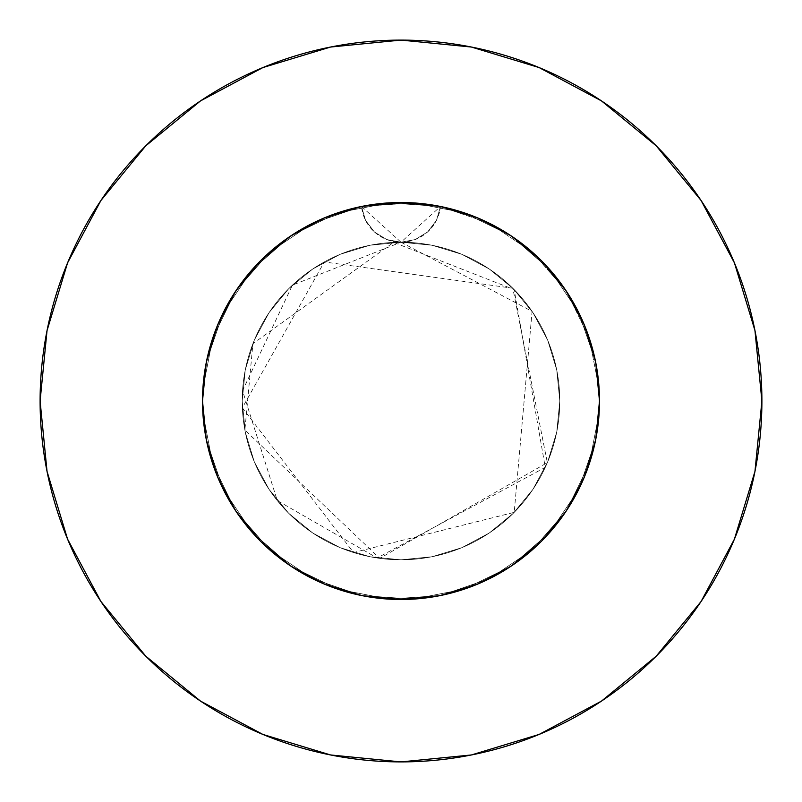 <?xml version="1.0" encoding="UTF-8"?>
<svg xmlns="http://www.w3.org/2000/svg" width="802" height="802" viewBox="0 0 802 802"><rect width="100%" height="100%" fill="white"/><g stroke="black" fill="none" stroke-linecap="round" stroke-linejoin="round"><path stroke-width="0.6" stroke-dasharray="4.01 3.01" d="M396.81 202.545L374.935 204.219L353.341 208.309L332.369 214.746L312.199 223.477L293.131 234.374L275.397 247.297L259.166 262.134L244.71 278.625L232.139 296.66L221.653 315.938L213.352 336.279L207.347 357.411L205.242 368.168L203.718 379.045L202.505 401L203.457 381.572L206.315 362.283L211.046 343.386L217.603 325.061L227.267 304.991L239.096 286.154L249.332 272.951L260.64 260.64L275.056 247.577L290.715 235.968L307.427 225.943L325.01 217.623L346.043 210.264L367.727 205.312L384.298 203.207L401 202.505L420.428 203.457L439.717 206.315L458.614 211.046L476.939 217.603L497.009 227.267L515.846 239.096L529.049 249.332L541.36 260.64L554.423 275.056L566.032 290.715L576.057 307.427L584.377 325.01L591.736 346.043L596.688 367.727L598.793 384.298L599.495 401A198.495 198.495 0 0 0 401 202.505A198.495 198.495 0 0 0 202.505 401L203.227 384.038L205.412 367.176L209.021 350.554L214.034 334.334L220.43 318.584L228.149 303.417L237.121 289.001L247.297 275.397L258.625 262.685L270.966 251.026L284.269 240.46L298.454 231.046L313.351 222.906L328.91 216.059L345.01 210.565L361.502 206.475A198.495 198.495 0 0 1 440.498 206.475L418.774 203.307L401.972 202.505M326.825 216.881L361.502 206.475L365.572 220.41L374.374 231.948L386.734 239.547L401 242.204A158.796 158.796 0 0 0 242.204 401A158.796 158.796 0 0 1 401 242.204A158.796 158.796 0 0 1 559.796 401A158.796 158.796 0 0 0 401 242.204L370.023 245.252L340.228 254.294L312.78 268.971L288.71 288.71L268.971 312.78L254.294 340.228L245.252 370.023L242.204 401L245.252 431.977L254.294 461.772L268.971 489.22L288.71 513.29L312.78 533.029L340.228 547.706L370.023 556.748L401 559.796L431.977 556.748L461.772 547.706L489.22 533.029L513.29 513.29L533.029 489.22L547.706 461.772L556.748 431.977L559.796 401L556.748 370.023L547.706 340.228L533.029 312.78L513.29 288.71L489.22 268.971L461.772 254.294L431.977 245.252L401 242.204L415.266 239.557L427.626 231.948L436.428 220.41L440.498 206.475A198.495 198.495 0 0 1 599.495 401A198.495 198.495 0 0 0 401 202.505A198.495 198.495 0 0 0 202.505 401A198.495 198.495 0 0 1 361.502 206.475L383.226 203.307L400.028 202.505M701.008 601.6L734.432 539.114L754.963 471.406L761.9 401A360.9 360.9 0 0 0 401 40.1A360.9 360.9 0 0 0 40.1 401A360.9 360.9 0 0 0 401 761.9A360.9 360.9 0 0 0 761.9 401L754.963 330.594L734.432 262.886L701.078 200.49M456.99 210.565L440.498 206.475L473.08 216.059L456.99 210.565M405.19 202.545L427.065 204.219L448.659 208.309L469.631 214.746L489.801 223.477L508.869 234.374L526.603 247.297L542.834 262.134L557.29 278.625L569.861 296.66L580.347 315.938L588.648 336.279L594.653 357.411L596.758 368.168L598.282 379.045L599.495 401L598.773 384.038L596.588 367.176L592.979 350.554L587.966 334.334L581.57 318.584L573.851 303.417L564.879 289.001L554.703 275.397L543.375 262.685L531.034 251.026L517.731 240.46L503.546 231.046L488.649 222.906L475.175 216.881M203.207 384.298L202.505 401L203.457 381.572L206.315 362.283L211.046 343.386L217.603 325.061L227.267 304.991L239.096 286.154L249.332 272.951L260.64 260.64L247.577 275.056L235.968 290.715L225.943 307.427L217.623 325.01L210.264 346.043L207.487 356.83L203.207 384.298L202.505 401L203.457 420.428L206.315 439.717L214.104 467.847L217.603 476.939L227.267 497.009L235.958 511.275L217.613 476.959L227.267 497.009L239.096 515.846L249.332 529.049L260.64 541.36L275.056 554.423L290.715 566.032L307.427 576.057L325.01 584.377L346.043 591.736L362.273 595.686L325.041 584.387L304.991 574.733L286.154 562.904L272.951 552.668L260.64 541.36L275.056 554.423L290.715 566.032L316.108 580.427L325.01 584.377L346.043 591.736L367.727 596.688L384.298 598.793L401 599.495L420.428 598.543L439.717 595.686L458.614 590.954L476.939 584.397L497.009 574.733L511.275 566.042L476.959 584.387L497.009 574.733L506.603 569.069L529.049 552.668L541.36 541.36L554.423 526.944L566.032 511.285L576.057 494.573L584.377 476.989L591.736 455.957L595.675 439.737L584.387 476.959L574.733 497.009L562.904 515.846L552.668 529.049L541.36 541.36L554.423 526.944L566.032 511.285L580.427 485.892L584.377 476.989L591.736 455.957L596.688 434.273L598.793 417.702L599.495 401L598.543 381.572L595.686 362.283L590.954 343.386L584.397 325.061L574.733 304.991L562.904 286.154L552.668 272.951L541.36 260.64L526.944 247.577L511.285 235.968L494.573 225.943L476.989 217.623L455.957 210.264L434.273 205.312L417.702 203.207L401 202.505L381.572 203.457L362.283 206.315L343.386 211.046L325.061 217.603L304.991 227.267L286.154 239.096L272.951 249.332L260.64 260.64L247.577 275.056L235.968 290.715L225.943 307.427L217.623 325.01L210.264 346.043L205.312 367.727L203.207 384.298M202.505 400.609L203.457 420.428L206.315 439.717L211.046 458.614L217.603 476.939L227.267 497.009L239.096 515.846L249.332 529.049L260.64 541.36L247.577 526.944L235.968 511.285L225.943 494.573L217.623 476.989L210.264 455.957L205.312 434.273L203.207 417.702L202.505 401L203.457 420.428L206.315 439.717L211.046 458.614L217.603 476.939L206.315 439.727L202.505 401A198.495 198.495 0 0 0 401 599.495A198.495 198.495 0 0 0 599.495 401L598.543 381.572L595.686 362.283L590.954 343.386L584.397 325.061L574.733 304.991L562.904 286.154L552.668 272.951L541.36 260.64L526.944 247.577L511.285 235.968L494.573 225.943L476.989 217.623L455.957 210.264L445.17 207.487L417.702 203.207L401 202.505L381.572 203.457L362.283 206.315L334.153 214.104L325.061 217.603L304.991 227.267L286.154 239.096L272.951 249.332L260.64 260.64L275.056 247.577L290.715 235.968L307.427 225.943L325.01 217.623L346.043 210.264L367.727 205.312L384.298 203.207L401 202.505L420.428 203.457L439.717 206.315L458.614 211.046L476.939 217.603L497.009 227.267L506.603 232.931L529.049 249.332L541.36 260.64L554.423 275.056L566.032 290.715L580.427 316.108L584.377 325.01L591.736 346.043L596.688 367.727L598.793 384.298L599.495 401A198.495 198.495 0 0 1 401 599.495A198.495 198.495 0 0 1 202.505 401L205.883 364.519M599.495 401.391L598.543 420.428L595.686 439.717L590.954 458.614L584.397 476.939L574.733 497.009L562.904 515.846L552.668 529.049L541.36 541.36L526.944 554.423L511.285 566.032L494.573 576.057L476.989 584.377L455.957 591.736L434.273 596.688L417.702 598.793L401 599.495L420.428 598.543L439.717 595.686L458.614 590.954L476.939 584.397L497.009 574.733L515.846 562.904L529.049 552.668L541.36 541.36L554.423 526.944L566.032 511.285L576.057 494.573L584.377 476.989L591.736 455.957L596.688 434.273L598.793 417.702L599.495 401L598.543 420.428L595.686 439.717L590.954 458.614L584.397 476.939L574.733 497.009L562.904 515.846L552.668 529.049L541.36 541.36L526.944 554.423L511.285 566.032L494.573 576.057L476.989 584.377L455.957 591.736L445.17 594.513L417.702 598.793L401 599.495L381.572 598.543L362.283 595.686L334.153 587.896L325.061 584.397L304.991 574.733L286.154 562.904L272.951 552.668L260.64 541.36L275.056 554.423L290.715 566.032L307.427 576.057L325.01 584.377L346.043 591.736L367.727 596.688L384.298 598.793L401 599.495L420.428 598.543L439.717 595.686L458.614 590.954L476.939 584.397L439.727 595.686L401 599.495L381.572 598.543L362.283 595.686L343.386 590.954L325.061 584.397L304.991 574.733L286.154 562.904L272.951 552.668L260.64 541.36L247.577 526.944L235.968 511.285L225.943 494.573L217.623 476.989L210.264 455.957L205.312 434.273L203.207 417.702L202.505 401L206.315 362.273L217.613 325.041L235.958 290.725L260.64 260.64L290.725 235.958L325.041 217.613L362.273 206.315L401 202.505L439.727 206.315L476.959 217.613L511.275 235.958L541.36 260.64L566.042 290.725L584.387 325.041L595.686 362.273L599.495 401L598.543 420.428L595.686 439.717L590.954 458.614L584.397 476.939L566.042 511.275L541.36 541.36L526.944 554.423L511.285 566.032L494.573 576.057L476.989 584.377L455.957 591.736L434.273 596.688L417.702 598.793L401 599.495L381.572 598.543L362.283 595.686L343.386 590.954L325.061 584.397L290.725 566.042L260.64 541.36L247.577 526.944L235.968 511.285L221.573 485.892L217.623 476.989L210.264 455.957L205.312 434.273L203.207 417.702L202.505 401L206.315 439.727L202.505 401A198.495 198.495 0 0 0 401 599.495A198.495 198.495 0 0 0 599.495 401L595.686 439.727L599.495 401L595.686 439.727L584.387 476.959L566.042 511.275L541.36 541.36L511.275 566.042L476.959 584.387L439.727 595.686L401 599.495L362.273 595.686L325.041 584.387L290.725 566.042L260.64 541.36L235.958 511.275L217.613 476.959L235.958 511.275L260.64 541.36L249.332 529.049L239.096 515.846M596.688 434.273L598.793 417.702L599.495 401L595.686 362.273L584.387 325.041L566.042 290.725M515.846 562.904L529.049 552.668L541.36 541.36L511.275 566.042L476.959 584.387L439.727 595.686L401 599.495L362.273 595.686L401 599.495L384.298 598.793L367.727 596.688M485.521 221.402L507.796 233.683M519.275 241.582L536.859 256.279M547.205 266.745L561.39 284.058M569.62 296.269L580.488 316.239M586.062 329.221L593.56 352.83M596.117 364.519L599.495 401L595.525 361.502L578.673 312.499L549.711 269.532L510.623 235.517L464.057 212.791L413.19 202.876L361.502 206.475L312.499 223.327L269.532 252.289L235.517 291.377L212.791 337.943L202.876 388.81L202.505 401L206.475 440.498L223.327 489.501L252.289 532.468L291.377 566.483L337.943 589.209L388.81 599.124L440.498 595.525L489.501 578.673L532.468 549.711L566.483 510.623L589.209 464.057L599.124 413.19L599.495 401L595.525 361.502L578.673 312.499L549.711 269.532L510.623 235.517L464.057 212.791L413.19 202.876L361.502 206.475L312.499 223.327L269.532 252.289L235.517 291.377L212.791 337.943L202.876 388.81L202.505 401L206.475 440.498L223.327 489.501L252.289 532.468L291.377 566.483L337.943 589.209L388.81 599.124L440.498 595.525L489.501 578.673L532.468 549.711L566.483 510.623L589.209 464.057L599.124 413.19L599.495 401L595.525 361.502L578.673 312.499L549.711 269.532L510.623 235.517L464.057 212.791L413.19 202.876L362.273 206.315L325.041 217.613L290.725 235.958M208.44 352.83L215.939 329.221M221.512 316.239L232.38 296.269M240.64 284.018L254.795 266.745M265.111 256.309L282.725 241.582M294.204 233.683L316.479 221.402M601.6 100.992L539.114 67.569L471.406 47.037L401 40.1L330.594 47.037L262.886 67.569L200.49 100.922M100.992 200.4L67.569 262.886L47.037 330.594L40.1 401L47.037 471.406L67.569 539.114L100.922 601.51M200.4 701.008L262.886 734.432L330.594 754.963L401 761.9L471.406 754.963L539.114 734.432L601.51 701.078M206.315 439.727L217.613 476.959M290.665 566.001L325.041 584.387L362.273 595.686M566.001 511.335L584.387 476.959M511.335 235.999L476.959 217.613L439.727 206.315L401 202.505L362.273 206.315M235.999 290.665L217.613 325.041L206.315 362.273L202.505 401L206.475 440.498L223.327 489.501L252.289 532.468L291.377 566.483L337.943 589.209L388.81 599.124L440.498 595.525L489.501 578.673L532.468 549.711L566.483 510.623L589.209 464.057L599.124 413.19L599.495 401L595.525 440.498L578.673 489.501L549.711 532.468L510.623 566.483L464.057 589.209L413.19 599.124L361.502 595.525L312.499 578.673L269.532 549.711L235.517 510.623L212.791 464.057L202.876 413.19L202.505 401L206.475 361.502L223.327 312.499L252.289 269.532L291.377 235.517L337.943 212.791L388.81 202.876L440.498 206.475L489.501 223.327L532.468 252.289L566.483 291.377L589.209 337.943L599.124 388.81L599.495 401L595.525 440.498L578.673 489.501L549.711 532.468L510.623 566.483L464.057 589.209L413.19 599.124L361.502 595.525L312.499 578.673L269.532 549.711L235.517 510.623L212.791 464.057L202.876 413.19L202.505 401L206.475 361.502L223.327 312.499L252.289 269.532L291.377 235.517L337.943 212.791L388.81 202.876L440.498 206.475L489.501 223.327L532.468 252.289L566.483 291.377L589.209 337.943L599.124 388.81L599.495 401L595.525 440.498L578.673 489.501L549.711 532.468L510.623 566.483L464.057 589.209L413.19 599.124L361.502 595.525L312.499 578.673L269.532 549.711L235.517 510.623L212.791 464.057L202.876 413.19L202.505 401L206.475 361.502L223.327 312.499L252.289 269.532L291.377 235.517L337.943 212.791L388.81 202.876L440.498 206.475L436.438 220.41L427.626 231.948L415.266 239.547L401 242.204L431.977 245.252L461.772 254.294L489.22 268.971L513.29 288.71L533.029 312.78L547.706 340.228L556.748 370.023L559.796 401L556.748 431.977L547.706 461.772L533.029 489.22L513.29 513.29L489.22 533.029L461.772 547.706L431.977 556.748L401 559.796L370.023 556.748L340.228 547.706L312.78 533.029L288.71 513.29L268.971 489.22L254.294 461.772L245.252 431.977L242.204 401L245.252 370.023L254.294 340.228L268.971 312.78L288.71 288.71L312.78 268.971L340.228 254.294L370.023 245.252L401 242.204L386.734 239.547L374.374 231.948L365.562 220.41L361.502 206.475L312.499 223.327L269.532 252.289L235.517 291.377L212.791 337.943L202.876 388.81L202.505 401M242.204 401A158.796 158.796 0 0 0 401 559.796A158.796 158.796 0 0 0 559.796 401A158.796 158.796 0 0 1 401 559.796A158.796 158.796 0 0 1 242.204 401M439.727 206.315L489.501 223.327L532.468 252.289L566.483 291.377L589.209 337.943L599.124 388.81L599.495 401M361.502 206.475L401 242.204L440.498 206.475A39.699 39.699 0 0 1 361.502 206.475M401 242.204L532.087 311.387L514.212 512.348L353.562 552.548L242.354 407.797L324.309 261.953L512.819 288.249L547.335 462.664L379.737 558.362L244.891 430.083L252.911 343.677L393.582 242.374L514.162 289.602L545.26 467.376L377.151 557.991L277.291 500.568L242.535 390.734L292.399 285.151L401 242.204"/><path stroke-width="1.2" d="M202.505 400.589L202.505 401A198.495 198.495 0 0 1 401 202.505A198.495 198.495 0 0 1 599.495 401L595.686 362.273L584.387 325.041L566.042 290.725L541.36 260.64L511.275 235.958L476.959 217.613L439.727 206.315L401 202.505L362.273 206.315L325.041 217.613L290.725 235.958L260.64 260.64L235.958 290.725L217.613 325.041L206.315 362.273L202.505 401L206.315 439.727L217.613 476.959L206.315 439.727M40.1 401A360.9 360.9 0 0 1 401 40.1A360.9 360.9 0 0 1 761.9 401A360.9 360.9 0 0 1 401 761.9A360.9 360.9 0 0 1 40.1 401L47.037 471.406L67.569 539.114L100.922 601.51L145.804 656.196L200.49 701.078L262.886 734.432L330.594 754.963L401 761.9L471.406 754.963L539.114 734.432L601.51 701.078L656.196 656.196L701.078 601.51L734.432 539.114L754.963 471.406L761.9 401L754.963 330.594L734.432 262.886L701.078 200.49L656.196 145.804L601.51 100.922L539.114 67.569L471.406 47.037L401 40.1L330.594 47.037L262.886 67.569L200.49 100.922L145.804 145.804L100.922 200.49L67.569 262.886L47.037 330.594L40.1 401M401.972 202.505L396.81 202.545M361.502 206.475L401 202.505L440.498 206.475M205.412 367.166L205.312 367.727M400.028 202.505L405.19 202.545M599.495 401.411L599.495 401A198.495 198.495 0 0 1 401 599.495A198.495 198.495 0 0 1 202.505 401M584.377 476.989L595.686 439.727L596.688 434.273M476.989 584.377L511.275 566.042L515.846 562.904M401.411 599.495L439.727 595.686L476.959 584.387M325.01 584.377L362.273 595.686L367.727 596.688M217.623 476.989L235.958 511.275L239.096 515.846M400.589 599.495L362.273 595.686M325.061 584.397L290.725 566.042L260.64 541.36L290.725 566.042M566.042 511.275L541.36 541.36L511.275 566.042L541.36 541.36L566.042 511.275L584.387 476.959L595.686 439.727L599.495 401M475.175 216.881L485.521 221.402M507.796 233.683L519.275 241.582M536.859 256.279L547.205 266.745M561.39 284.058L569.62 296.269M580.488 316.239L586.062 329.221M593.56 352.83L596.117 364.519M205.883 364.519L208.44 352.83M215.939 329.221L221.512 316.239M232.38 296.269L240.64 284.018M254.795 266.745L265.111 256.309M282.725 241.582L294.204 233.683M316.479 221.402L326.825 216.881M701.078 200.49L656.196 145.804L601.6 100.992M200.49 100.922L145.804 145.804L100.992 200.4M100.922 601.51L145.804 656.196L200.4 701.008M601.51 701.078L656.196 656.196L701.008 601.6M235.958 511.275L260.64 541.36L235.958 511.275M566.042 290.725L541.36 260.64L511.275 235.958M290.725 235.958L260.64 260.64L235.958 290.725"/></g></svg>
